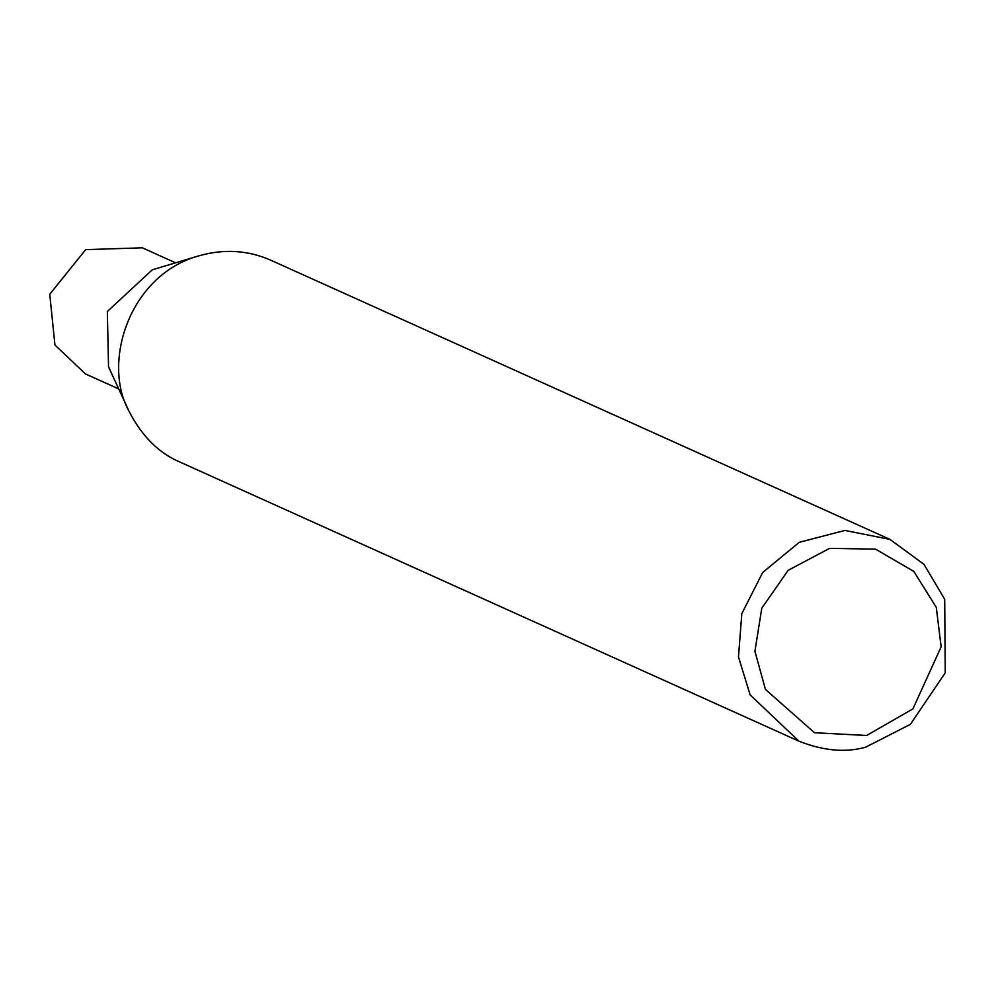 <?xml version="1.0" encoding="UTF-8"?>
<svg xmlns="http://www.w3.org/2000/svg" width="995" height="995" viewBox="0 0 995 995"><rect width="100%" height="100%" fill="white"/><g stroke="black" fill="none" stroke-linecap="round" stroke-linejoin="round"><path stroke-width="1.49" d="M798.935 741.175L180.12 462.14C158.889 453.235 141.825 436.208 128.94 411.059L108.53 366.832L107.348 311.497L152.285 269.807L198.938 255.814C224.099 248.675 248.153 250.18 271.1 260.354L889.928 539.377L923.969 564.339L944.703 599.264L945.25 672.831L910.363 724.372L865.6 747.195C845.588 752.842 823.362 750.827 798.935 741.175L750.143 694.908L738.477 656.924L741.81 613.654L762.68 572.486L799.246 542.325L844.867 530.434L889.928 539.377M118.728 388.933L85.458 373.933L54.949 345.016L49.75 294.234L85.645 249.645L142.322 247.805L175.605 262.817M128.94 411.059C101.838 362.628 129.188 274.918 198.938 255.814M866.633 735.479L814.519 732.743L765.429 689.423L754.919 651.252L761.784 608.231L788.152 570.297L829.581 548.369L875.488 549.128L913.783 571.379L936.27 607.286L941.146 646.825L912.925 708.888L866.633 735.479"/></g></svg>
